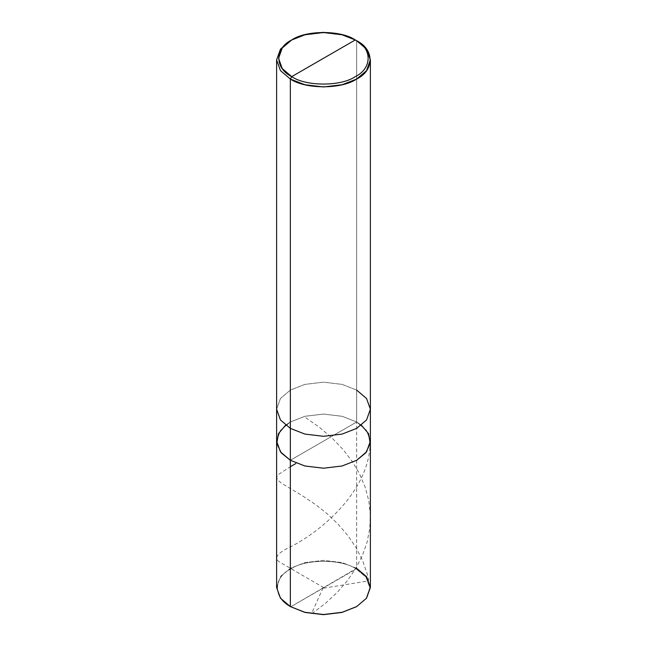 <?xml version="1.0" encoding="UTF-8"?>
<svg xmlns="http://www.w3.org/2000/svg" width="647" height="647" viewBox="0 0 647 647"><rect width="100%" height="100%" fill="white"/><g stroke="black" fill="none" stroke-linecap="round" stroke-linejoin="round"><path stroke-width="0.49" stroke-dasharray="3.23 2.43" d="M276.609 587.452L280.466 576.695L290.341 568.309L304.874 562.607L323.5 560.375L342.126 562.607L356.659 568.309L356.659 421.998L366.534 430.384L370.391 441.141L366.534 430.384L356.659 421.998L342.126 416.296L323.5 414.064L304.874 416.296L290.341 421.998L285.618 425.184L290.341 421.998L304.874 416.296L323.5 414.064L342.126 416.296L356.659 421.998L290.341 460.276L356.659 421.998L356.659 568.309L290.729 606.813L356.271 568.98L366 577.229L369.841 587.799L366.121 598.402L356.465 606.7L366.121 598.402L369.841 587.799L366 577.229L356.271 568.98C341.519 558.773 305.481 558.773 290.729 568.98C273.05 577.488 273.05 598.297 290.729 606.813C273.05 598.297 273.05 577.488 290.729 568.98C305.481 558.773 341.519 558.773 356.271 568.98L356.659 568.309L366.534 576.695L370.391 587.452M356.659 421.998L361.382 425.184L356.659 421.998L342.126 416.296L323.5 414.064L304.874 416.296L290.341 421.998L280.466 430.384L276.609 441.141L280.466 430.384L290.341 421.998L304.874 416.296L323.5 414.064L342.126 416.296L356.659 421.998L290.341 460.276L356.659 421.998L356.659 390.092L356.659 421.998M356.659 568.309L342.126 562.607L323.5 560.375L304.874 562.607L290.341 568.309L281.235 575.725L276.77 585.212L278.542 595.135L285.893 603.611M356.659 390.092L342.126 384.391L323.5 382.167L304.874 384.391L290.341 390.092L280.466 398.479L276.609 409.236L280.466 398.479L290.341 390.092L304.874 384.391L323.5 382.167L342.126 384.391L356.659 390.092L356.659 40.745L356.659 390.092L366.534 398.479L370.391 409.236M356.659 40.745L342.126 35.043L323.5 32.819L304.874 35.043L290.341 40.745L304.874 35.043L323.5 32.819L342.126 35.043L356.659 40.745M323.832 587.702L279.585 562.049C273.552 558.232 276.997 553.266 289.913 547.144C315.097 534.834 367.949 495.456 370.116 444.618M323.047 587.824L311.547 613.623M311.894 613.679L325.805 603.028L337.289 592.32L347.253 580.877L355.939 568.171L362.441 555.425L367.14 541.976L369.801 528.073L370.351 515.052L368.847 501.004L365.231 487.272L359.182 473.135L352.445 461.764L343.153 449.576L332.04 437.987L318.842 426.85L304.575 416.927M323.629 588.155L368.264 580.974L368.644 580.141L367.164 573.76L362.482 560.31L355.979 547.556L347.973 535.716L338.09 524.167L327.422 514.009L315.768 504.741L301.785 495.351L281.785 483.438L277.466 479.823L276.649 477.179L278.153 474.68L290.341 466.713"/><path stroke-width="0.97" d="M356.659 390.092L366.534 398.479L370.391 409.236L366.534 419.984L356.659 428.379L342.126 434.08L323.5 436.304L304.874 434.08L290.341 428.379L290.341 460.276L280.466 451.889L276.609 441.141L280.466 451.889L290.341 460.276L304.874 465.986L323.5 468.21L342.126 465.986L356.659 460.276L365.709 452.924L370.205 443.527L368.564 433.66L361.382 425.184L368.564 433.66L370.205 443.527L365.709 452.924L356.659 460.276L342.126 465.986L323.5 468.21L304.874 465.986L290.341 460.276L290.341 428.379L304.874 434.08L323.5 436.304L342.126 434.08L356.659 428.379L366.534 419.984L370.391 409.236L370.391 587.452L366.534 598.2L356.659 606.587L342.126 612.288L323.5 614.521L304.874 612.288L290.341 606.587L305.093 612.45L323.5 614.65L341.907 612.45L356.465 606.7L341.907 612.45L323.5 614.65L305.093 612.45L290.341 606.587L290.341 460.276L281.291 452.924L276.795 443.527L278.436 433.66L285.618 425.184L278.436 433.66L276.795 443.527L281.291 452.924L290.341 460.276L304.874 465.986L323.5 468.21L342.126 465.986L356.659 460.276L366.534 451.889L370.391 441.141L366.534 451.889L356.659 460.276L342.126 465.986L323.5 468.21L304.874 465.986L290.341 460.276L290.341 606.587L304.874 612.288L323.5 614.521L342.126 612.288L356.659 606.587L366.534 598.2L370.391 587.452L366.534 576.695L356.659 568.309M285.893 603.611L290.341 606.587L280.466 598.2L276.609 587.452L276.609 409.236L280.466 419.984L290.341 428.379L290.341 79.031L304.874 84.733L323.5 86.957L342.126 84.733L356.659 79.031L366.534 70.636L370.391 59.888L366.534 49.14L356.659 40.745C374.54 49.358 374.54 70.418 356.659 79.031C341.737 89.359 305.263 89.359 290.341 79.031L291.724 76.637C274.587 68.38 274.587 48.201 291.724 39.952C306.023 30.053 340.977 30.053 355.276 39.952L291.724 76.637C306.023 86.536 340.977 86.536 355.276 76.637C372.413 68.38 372.413 48.201 355.276 39.952L356.659 40.745L355.276 39.952C372.413 48.201 372.413 68.38 355.276 76.637C340.977 86.536 306.023 86.536 291.724 76.637L355.276 39.952L341.349 34.485L323.5 32.35L305.651 34.485L291.724 39.952L282.262 47.991L278.566 58.295L282.262 68.598L291.724 76.637L290.341 79.031L290.341 428.379L280.466 419.984L276.609 409.236L276.609 59.888L280.466 70.636L290.341 79.031L280.466 70.636L276.609 59.888L280.466 49.14L290.341 40.745L280.466 49.14L276.609 59.888M290.341 466.713L295.808 463.543M370.391 409.236L370.391 59.888M356.659 40.745L355.276 39.952M290.341 40.745L291.724 39.952"/></g></svg>
